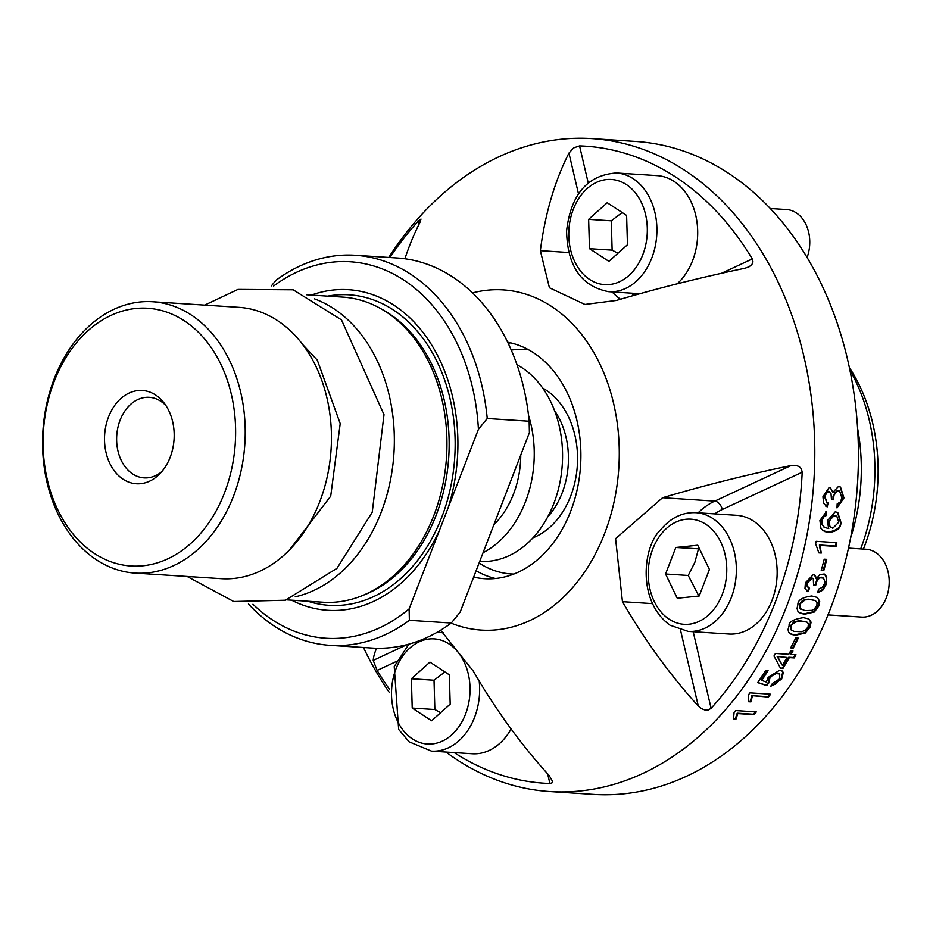 <?xml version="1.0" encoding="UTF-8"?>
<svg xmlns="http://www.w3.org/2000/svg" width="933" height="933" viewBox="0 0 933 933"><rect width="100%" height="100%" fill="white"/><g stroke="black" fill="none" stroke-linecap="round" stroke-linejoin="round"><path stroke-width="1.4" d="M388.746 257.438A327.145 243.455 93.7 0 1 592.093 138.62L635.723 141.454A327.145 243.455 93.7 0 1 728.311 173.13A327.145 243.455 93.7 0 1 848.529 547.951A327.145 243.455 93.7 0 1 593.423 794.38L549.794 791.546A327.145 243.455 93.7 0 1 446.009 752.045M592.093 138.62A327.145 243.455 93.7 0 1 684.694 170.307A327.145 243.455 93.7 0 1 786.659 606.252A327.145 243.455 93.7 0 1 549.794 791.546M389.248 692.344A327.145 243.455 93.7 0 1 363.473 647.49M816.153 541.327L836.819 542.668A327.145 243.455 93.7 0 1 836.026 546.423L819.932 545.385L821.297 553.036L818.847 552.884L815.652 543.764A327.145 243.455 -86.3 0 0 816.153 541.327M827.256 520.777L835.28 511.785L837.834 512.637L840.878 522.212C841.193 527.926 837.251 531.344 829.04 532.475L824.562 531.53L820.97 528.556L819.92 520.486L826.358 511.774L826.02 515.681L823.629 517.022L821.95 520.871L822.101 524.159L824.457 527.402L828.749 528.603L827.256 520.777M817.681 592.723L818.533 589.189L822.3 587.324L824.399 583.813L824.807 581.457L823.536 578.157L820.445 577.772L818.661 578.892L816.655 581.726L815.675 585.492L813.588 584.979L813.296 578.6L812.188 578.262L807.511 582.81L807.337 586.309L809.552 588.256L807.931 591.732L804.969 588.548L805.424 582.74L813.331 574.576L815.465 575.743L816.317 578.868L819.687 574.646L824.247 574.005L826.731 576.839L826.475 583.965L822.824 590.157L817.681 592.723M821.238 570.436A327.145 243.455 -86.3 0 0 824.212 559.194L826.755 559.357A327.145 243.455 93.7 0 1 823.781 570.599L821.238 570.436M804.864 614.194L800.701 613.436L797.983 611.523L797.039 608.491L797.902 604.467C797.727 600.141 802.345 597.318 811.757 595.989L817.355 597.458L819.699 601.353L818.917 605.832L814.346 612.013L804.864 614.194L799.033 612.573M790.694 647.875A327.145 243.455 -86.3 0 0 795.721 637.974L798.263 638.137A327.145 243.455 93.7 0 1 793.237 648.038L790.694 647.875M795.581 635.198L791.347 634.417L788.618 632.271L788.047 629.507L789.108 625.786C788.56 621.961 793.342 619.244 803.453 617.634L808.888 618.999L811.069 622.171L810.124 627.151L805.214 633.11L795.581 635.198L789.819 633.612M773.982 656.016A327.145 243.455 -86.3 0 0 775.416 653.45L788.758 654.313A327.145 243.455 -86.3 0 0 790.648 650.849L792.968 651.001A327.145 243.455 93.7 0 1 791.079 654.465L796.001 654.779A327.145 243.455 93.7 0 1 794.251 657.917L789.33 657.602A327.145 243.455 93.7 0 1 782.904 668.506L780.583 668.355L773.982 656.016M770.623 686.42L772.547 683.318L779.58 678.932L779.743 673.941L775.988 673.591L771.848 675.959L769.842 678.338L768.874 682.874L766.646 685.603L757.689 682.606A327.145 243.455 -86.3 0 0 765.655 670.5L768.069 670.652A327.145 243.455 93.7 0 1 761.725 680.39L766.355 682.058L768.139 677.393L779.708 670.186L782.052 670.874L783.323 672.46L781.667 679.049L770.623 686.42M752.348 696.018L750.948 701.861L748.511 701.709L748.558 694.712A327.145 243.455 -86.3 0 0 749.945 692.857L770.611 694.199A327.145 243.455 93.7 0 1 768.442 697.056L751.753 695.633L750.354 701.476L748.628 701.359M735.636 710.573L756.301 711.914A327.145 243.455 93.7 0 1 753.911 714.62L737.816 713.582L735.962 719.121L733.513 718.97L734.096 712.322A327.145 243.455 -86.3 0 0 735.636 710.573M828.737 491.668L826.358 492.939L825.017 496.834L826.953 502.421L828.119 502.969L827.186 506.911L823.641 503.33L822.941 496.776L829.134 487.481L830.58 487.971L832.936 492.309L838.499 486.466L840.551 487.143L843.968 497.989L837.006 507.937L837.158 503.948L840.516 501.814L841.881 497.825L839.677 491.271L836.831 491.015L835.175 492.426L833.927 495.155L833.612 499.796L831.443 499.237L831.011 493.51L828.142 491.271L824.422 496.449L826.661 502.222M840.236 486.956L843.374 497.604L837.029 507.47M830.277 487.796L832.936 492.309M827.489 502.724L826.603 506.526L825.705 506.106M829.589 491.866L828.142 491.271M839.373 491.096L837.601 490.385L833.017 496.578L833.017 499.412L831.478 499.015M827.186 506.911L826.603 506.526M833.612 499.796L833.017 499.412M755.403 711.856A326.293 242.825 93.7 0 1 753.304 714.223L737.198 713.185L735.332 718.725L733.676 718.608M753.911 714.62L753.304 714.223M737.816 713.582L737.198 713.185M735.962 719.121L735.332 718.725M769.772 694.152A326.293 242.825 93.7 0 1 767.859 696.671L751.753 695.633M750.948 701.861L750.354 701.476M768.442 697.056L767.859 696.671M779.44 673.766L775.416 673.218L771.066 675.772L769.27 677.953L768.291 682.49L766.063 685.23L757.794 682.455M768.874 682.874L768.291 682.49M766.646 685.603L766.063 685.23M781.772 670.71L782.752 672.087L781.084 678.664L775.859 683.947L770.915 685.953M761.725 680.39L761.141 680.017A326.293 242.825 93.7 0 0 767.288 670.605M795.254 654.733A326.293 242.825 93.7 0 1 793.691 657.543L788.758 657.229A326.293 242.825 93.7 0 1 782.332 668.133L780.396 668.005M792.222 650.954A326.293 242.825 93.7 0 1 790.508 654.091L791.079 654.465M777.142 656.47L782.402 665.357A327.145 243.455 -86.3 0 0 787.009 657.45L777.142 656.47L787.009 657.45M777.714 656.844L782.402 665.357M808.701 618.894L810.509 621.81L809.926 625.891L804.654 632.737L795.021 634.837M808.048 627.023L808.433 623.955L807.29 622.323L804.234 621.331L797.645 621.191L792.525 623.897L791.184 625.973L791.009 629.693L793.925 631.373L801.505 631.734L804.981 630.521L808.048 627.023M806.987 622.148L799.569 620.655L793.995 621.845L790.624 625.6L790.449 629.32L791.616 630.37M797.54 638.09A326.293 242.825 93.7 0 1 792.677 647.665L790.869 647.549M817.063 597.283L819.022 600.304L818.673 604.549L813.786 611.64L804.304 613.832M816.841 605.692L817.063 602.555L815.267 600.525L810.485 599.569L805.086 599.907L800.514 603.499L800.001 608.503L804.992 610.59L811.652 610.38L813.903 609.377L816.841 605.692M815.535 600.665L808.06 599.138L802.578 600.385L799.418 604.281L799.441 608.129L800.654 609.202M826.102 559.322A326.293 242.825 93.7 0 1 823.221 570.226L821.332 570.11M823.034 577.83L821.355 577.189L818.789 577.97L816.655 580.291L815.115 585.131L813.669 584.769M813.005 578.437L811.628 577.889L806.952 582.437L806.683 585.597L808.211 587.568M824.655 574.192L826.603 578.413L825.915 583.603L822.486 589.574L817.786 592.268M816.317 578.868L814.416 574.845M807.931 591.732L806.544 590.997M808.934 588.023L807.372 591.37M837.542 512.45L840.295 521.839C841.379 526.818 837.437 530.247 828.469 532.102L822.848 530.585M825.728 511.89L825.437 515.296L823.046 516.637L821.367 520.486L821.53 523.775L824.177 527.203M836.586 516.287L834.3 515.459L828.784 521.325L828.877 524.719L830.86 527.53M832.796 528.265L838.79 522.177L836.889 516.462L834.883 515.844L831.268 517.372L829.367 521.71L829.88 526.235L832.796 528.265M823.629 517.022L823.046 516.637M826.02 515.681L825.437 515.296M836.178 542.633A326.293 242.825 93.7 0 1 835.455 546.05L819.361 545.012L820.725 552.663L818.824 552.546M848.482 548.114L866.081 549.257A33.985 25.296 93.7 0 1 886.292 597.843A33.985 25.296 93.7 0 1 861.684 617.086L827.979 614.905M709.418 569.48L699.19 596L677.265 598.263L665.567 574.005L675.807 547.484L697.732 545.222L709.418 569.48M695.878 512.683L736.662 515.319A59.479 44.259 93.7 0 1 772.034 600.351A59.479 44.259 93.7 0 1 728.965 634.032L688.181 631.396A59.479 44.259 -86.3 0 0 731.25 597.703A59.479 44.259 -86.3 0 0 695.878 512.683C682.256 512.147 670.477 517.897 660.552 529.932C643.269 545.653 636.341 600.63 669.987 625.203L688.181 631.396M699.493 548.884L675.807 547.484M698.467 548.954L694.863 562.307L688.227 575.474L665.567 574.005M688.227 575.474L698.875 596.035M770.285 208.502L786.636 209.552A33.985 25.296 93.7 0 1 796.257 212.852A33.985 25.296 93.7 0 1 807.092 257.485M607.208 202.729L626.614 215.43L627.454 244.749L608.887 261.368L589.481 248.668L588.641 219.348L607.208 202.729M616.421 172.978C587.487 175.019 570.868 194.356 566.588 230.976C567.369 266.243 581.422 286.478 608.736 291.691A59.479 44.259 -86.3 0 0 651.794 258.009A59.479 44.259 -86.3 0 0 633.262 178.739A59.479 44.259 -86.3 0 0 616.421 172.978L657.205 175.626A59.479 44.259 93.7 0 1 674.046 181.387A59.479 44.259 93.7 0 1 677.195 283.819M622.183 212.526L611.29 220.818L612.13 250.137L589.481 248.668M611.29 220.818L588.641 219.348M612.13 250.137L617.926 253.275M431.617 720.766L412.211 708.065L411.371 678.746L429.938 662.127L449.344 674.827L450.184 704.147L431.617 720.766M511.121 728.976A59.479 44.259 93.7 0 1 472.25 753.747L431.466 751.1A59.479 44.259 -86.3 0 0 479.2 681.102M411.371 678.746L434.02 680.215L434.86 709.535L440.656 712.684M434.86 709.535L412.211 708.065M444.913 671.935L434.02 680.215M588.21 182.903L579.556 145.886L573.643 147.892L568.943 153.094A411.768 254.709 -115 0 0 540.359 250.662L549.42 287.761L584.933 304.45L616.421 300.438A411.768 103.808 166.8 0 1 744.919 268.249L749.071 266.791L751.87 264.529L753.001 261.963L752.301 258.931L721.536 273.276M579.556 145.886A319.191 237.53 93.7 0 1 752.301 258.931M404.899 258.756A411.768 254.709 65 0 1 419.85 222.614L420.993 219.068L418.346 221.051L419.08 224.153M389.959 257.508A319.191 237.53 93.7 0 1 418.346 221.051M406.905 644.668L373.2 660.389L377.142 670.43L396.443 661.439M547.648 773.854L549.899 783.487L551.998 782.869L552.488 781.259L549.175 775.545A411.768 254.709 65 0 1 473.358 671.212L440.621 630.218M549.899 783.487A319.191 237.53 93.7 0 1 454.161 752.569M389.376 689.149A319.191 237.53 93.7 0 1 377.142 670.43M373.2 660.389A411.768 103.808 -13.2 0 1 376.605 648.248M507.68 342.236A118.957 88.53 93.7 0 1 570.658 511.319A118.957 88.53 93.7 0 1 484.53 578.705A118.957 88.53 93.7 0 1 473.661 577.084M680.507 630.055L698.269 706.013L701.336 708.579L705.126 710.083L708.275 710.001L711.098 708.31L693.184 631.723M714.69 513.896A73.077 54.382 93.7 0 1 722.305 509.488L802.193 472.238L801.365 468.751L799.115 466.512L795.511 465.322L791.067 465.544L714.771 501.114A81.579 60.703 -86.3 0 0 698.129 512.823M802.193 472.238A319.191 237.53 93.7 0 1 711.098 708.31M698.269 706.013A411.768 254.709 -115 0 1 622.451 601.68L615.582 538.679L662.57 497.732A411.768 103.808 -13.2 0 1 791.067 465.544M863.41 549.082A162.097 120.625 -86.3 0 0 864.191 547.1A162.097 120.625 -86.3 0 0 849.38 367.602M849.893 370.063A169.946 126.468 93.7 0 1 860.681 548.907M850.488 538.364A169.946 126.468 -86.3 0 0 857.614 428.504M451.14 623.139A170.447 126.841 -86.3 0 0 604.607 533.536A170.447 126.841 -86.3 0 0 595.592 355.683A170.447 126.841 -86.3 0 0 472.541 292.904M520.754 455.024A83.865 62.418 93.7 0 1 493.849 524.754M479.725 561.363L479.97 561.374A101.965 75.876 -86.3 0 0 559.485 484.565A101.965 75.876 -86.3 0 0 522.014 367.742A101.965 75.876 -86.3 0 0 517.01 364.768M528.544 415.453A101.965 75.876 93.7 0 1 483.061 552.709M311.4 295.073A160.639 119.552 93.7 0 1 394.018 305.254A160.639 119.552 93.7 0 1 448.05 508.042L478.419 429.332L487.236 418.509L529.151 421.226L529.396 432.632L460.109 612.211L451.28 623.034A195.44 145.443 93.7 0 1 371.964 648.038L330.049 645.333A195.44 145.443 -86.3 0 0 409.365 620.317L409.12 608.911L439.501 530.201A160.639 119.552 93.7 0 1 291.632 600.187M448.05 508.042L439.501 530.201M451.28 623.034L409.365 620.317M487.236 418.509A195.44 145.443 -86.3 0 0 355.321 255.269L397.236 257.986A195.44 145.443 93.7 0 1 529.151 421.226M355.321 255.269A195.44 145.443 -86.3 0 0 276.016 280.273L271.386 285.895M273.579 286.069A188.641 140.382 93.7 0 1 478.419 429.332M248.423 603.943A195.44 145.443 -86.3 0 0 330.049 645.333M409.12 608.911A188.641 140.382 93.7 0 1 252.96 604.246M295.213 596.817A152.884 113.768 -86.3 0 0 392.56 467.386A152.884 113.768 -86.3 0 0 333.536 308.508A152.884 113.768 -86.3 0 0 314.514 298.875M286.594 599.861L323.098 602.228A152.884 113.768 -86.3 0 0 362.354 595.616A152.884 113.768 -86.3 0 0 446.231 460.902A152.884 113.768 -86.3 0 0 386.134 311.914A152.884 113.768 -86.3 0 0 380.944 308.741A152.884 113.768 -86.3 0 0 342.866 297.114L306.374 294.746M191.148 314.911A135.961 101.172 -86.3 0 0 152.674 301.744A135.961 101.172 -86.3 0 0 46.65 404.152A135.961 101.172 -86.3 0 0 96.6 559.928A135.961 101.172 -86.3 0 0 135.087 573.095A135.961 101.172 -86.3 0 0 241.111 470.675A135.961 101.172 -86.3 0 0 191.148 314.911M94.443 553.502A129.162 96.122 93.7 0 1 88.052 330.667A129.162 96.122 93.7 0 1 235.559 427.197A129.162 96.122 93.7 0 1 94.443 553.502M135.087 573.095L221.319 578.682A135.961 101.172 -86.3 0 0 327.343 476.262A135.961 101.172 -86.3 0 0 277.381 320.497A135.961 101.172 -86.3 0 0 238.906 307.33L152.674 301.744M123.098 479.235A46.732 34.778 93.7 0 1 108.531 416.958A46.732 34.778 93.7 0 1 155.601 395.009A46.732 34.778 93.7 0 1 163.986 402.858A46.732 34.778 93.7 0 1 159.356 474.279A46.732 34.778 93.7 0 1 123.098 479.235M165.969 405.657A40.364 30.031 -86.3 0 0 160.744 401.237A40.364 30.031 -86.3 0 0 149.315 397.318A40.364 30.031 -86.3 0 0 120.089 420.188A40.364 30.031 -86.3 0 0 132.673 473.976A40.364 30.031 -86.3 0 0 144.09 477.883A40.364 30.031 -86.3 0 0 161.689 471.771M825.017 496.834L824.422 496.449M843.968 497.989L843.374 497.604M833.612 496.962L833.017 496.578M838.207 490.781L837.601 490.385M781.667 679.049L781.084 678.664M829.367 521.71L828.784 521.325M834.883 515.844L834.3 515.459M840.878 522.212L840.295 521.839M821.95 520.871L821.367 520.486M669.183 619.22A52.68 39.209 93.7 0 1 652.762 549.012A52.68 39.209 93.7 0 1 705.815 524.276A52.68 39.209 93.7 0 1 722.235 594.473A52.68 39.209 93.7 0 1 669.183 619.22M642.779 254.779A52.68 39.209 93.7 0 1 589.726 279.515A52.68 39.209 93.7 0 1 573.305 209.319A52.68 39.209 93.7 0 1 626.37 184.571A52.68 39.209 93.7 0 1 642.779 254.779M443.793 633.017A59.479 44.259 -86.3 0 0 439.151 632.387L437.076 632.317M396.035 668.716A52.68 39.209 93.7 0 1 449.1 643.98A52.68 39.209 93.7 0 1 465.509 714.188A52.68 39.209 93.7 0 1 412.456 738.924A52.68 39.209 93.7 0 1 396.035 668.716M634.393 295.248A73.077 54.382 93.7 0 1 630.836 293.125M612.083 291.912A81.579 60.703 -86.3 0 0 620.503 299.236M568.943 153.094L578.472 193.796M540.359 250.662L568.71 252.505M554.575 410.66A73.077 54.382 93.7 0 1 562.156 492.927A73.077 54.382 93.7 0 1 547.694 516.952M532.965 537.84A79.538 59.187 -86.3 0 0 570.716 495.994A79.538 59.187 -86.3 0 0 542.668 388.035M513.803 574.063A112.508 83.725 93.7 0 1 479.096 563.007M511.296 350.108A112.508 83.725 93.7 0 1 528.335 349.653M510.736 342.877A118.957 88.53 -86.3 0 0 508.135 343.192M476.098 570.751A118.957 88.53 -86.3 0 0 495.47 578.507M722.305 509.488A8.502 5.26 65 0 0 714.771 501.114L662.57 497.732M622.451 601.68L652.144 603.604M362.354 595.616L365.444 594.356A151.333 112.613 -86.3 0 0 436.143 515.191A151.333 112.613 -86.3 0 0 388.979 313.535A151.333 112.613 -86.3 0 0 383.836 310.386L380.944 308.741M307.902 601.249A155.578 115.774 -86.3 0 0 441.776 517.197A155.578 115.774 -86.3 0 0 393.283 309.884A155.578 115.774 -86.3 0 0 327.67 296.123M826.358 502.036L826.953 502.421M829.309 491.644L829.904 492.041M839.07 490.875L839.677 491.271M831.14 527.74L830.557 527.355M836.889 516.462L836.306 516.077M823.874 527.017L824.457 527.402M608.736 291.691L639.886 293.708M431.466 751.1L409.12 741.817L398.659 729.443L394.227 666.559L408.887 644.132M439.151 632.387L443.397 632.667M302.782 344.639L317.302 360.138L340.207 423.605L330.702 496.193L289.475 549.934M204.677 305.114L237.938 289.417L293.149 289.801L341.49 319.879L383.999 414.66L372.244 512.217L336.953 568.349L285.405 600.222L233.693 601.517L187.101 576.454"/></g></svg>
